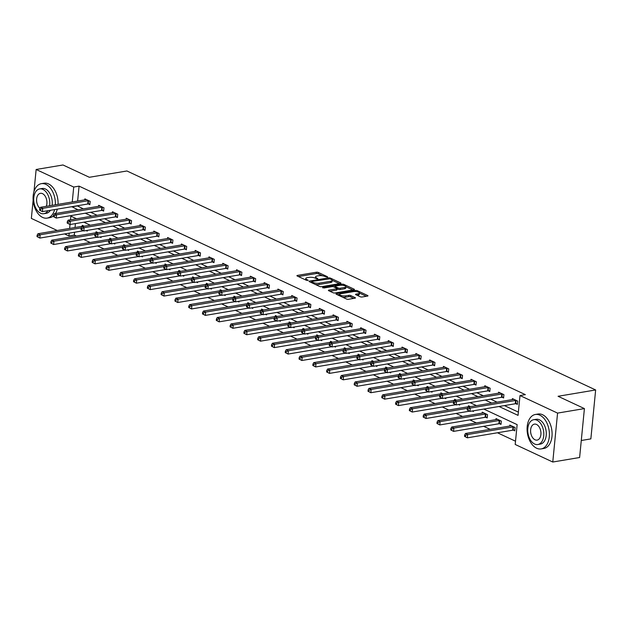 <?xml version="1.0" encoding="UTF-8"?>
<svg xmlns="http://www.w3.org/2000/svg" width="627" height="627" viewBox="0 0 627 627"><rect width="100%" height="100%" fill="white"/><g stroke="black" fill="none" stroke-linecap="round" stroke-linejoin="round"><path stroke-width="0.94" d="M327.412 277.173L327.545 276.766L318.32 272.463A1.372 0.423 5.6 0 0 316.4 272.228L297.433 275.418A1.372 0.423 5.6 0 0 296.932 275.692A1.372 0.423 5.6 0 0 297.245 275.998L306.462 280.308L308.155 280.277L306.744 279.501A4.389 1.356 5.6 0 1 305.749 278.506A4.389 1.356 5.6 0 1 307.34 277.643L308.923 277.377A4.389 1.356 5.6 0 1 315.075 278.106L317.615 278.819L316.549 277.855A4.389 1.356 5.6 0 1 315.553 276.86A4.389 1.356 5.6 0 1 317.144 275.99L318.728 275.723A4.389 1.356 5.6 0 1 324.872 276.46L327.412 277.173M360.227 296.759A1.372 0.423 5.6 0 0 362.147 296.986L367.469 296.093A1.372 0.423 5.6 0 0 367.971 295.819A1.372 0.423 5.6 0 0 367.657 295.505L357.414 290.724A1.372 0.423 5.6 0 0 355.493 290.497L336.519 293.687A1.372 0.423 5.6 0 0 336.025 293.953A1.372 0.423 5.6 0 0 336.338 294.267L346.574 299.048A1.372 0.423 5.6 0 0 348.494 299.275L354.929 298.201A1.372 0.423 5.6 0 0 355.423 297.927A1.372 0.423 5.6 0 0 355.117 297.613L350.728 295.568A1.372 0.423 5.6 0 0 348.808 295.341L345.618 295.873A3.668 1.136 5.6 0 1 341.691 295.67A3.668 1.136 5.6 0 1 339.646 294.431A3.668 1.136 5.6 0 1 340.978 293.71L353.471 291.61A3.668 1.136 5.6 0 1 357.398 291.814A3.668 1.136 5.6 0 1 359.443 293.052A3.668 1.136 5.6 0 1 358.111 293.781L356.026 294.126A1.372 0.423 5.6 0 0 355.533 294.4A1.372 0.423 5.6 0 0 355.846 294.706L360.227 296.759M33.976 191.627L36.147 169.486L62.99 164.979L89.34 177.284L126.92 170.975L595.65 389.963L558.069 396.28L584.411 408.592L557.568 413.099L552.771 462.021L515.198 444.465L517.142 424.636L483.801 409.055M36.147 169.486L73.72 187.042L72.254 201.965M499.037 406.492L518.051 415.38L519.995 395.543L525.363 394.642L79.088 186.141L73.72 187.042M519.995 395.543L557.568 413.099M340.485 283.482A1.372 0.423 5.6 0 0 340.978 283.208A1.372 0.423 5.6 0 0 340.665 282.902L330.429 278.114A1.372 0.423 5.6 0 0 328.509 277.886L309.534 281.076A1.372 0.423 5.6 0 0 309.04 281.343A1.372 0.423 5.6 0 0 309.346 281.656L319.59 286.445A1.372 0.423 5.6 0 0 321.51 286.672L340.485 283.482M343.925 284.423L354.161 289.204A1.372 0.423 5.6 0 1 354.474 289.517A1.372 0.423 5.6 0 1 353.973 289.784L335.006 292.974A1.372 0.423 5.6 0 1 333.086 292.746L328.697 290.701A1.372 0.423 5.6 0 1 328.391 290.387A1.372 0.423 5.6 0 1 328.885 290.113L336.581 288.82A1.372 0.423 5.6 0 0 337.075 288.553A1.372 0.423 5.6 0 0 336.77 288.24L333.862 286.884A1.372 0.423 5.6 0 0 331.942 286.657L323.924 287.997L322.709 287.432L341.997 284.188A1.372 0.423 5.6 0 1 343.925 284.423L343.815 285.512M581.284 440.499L590.853 438.892L595.65 389.963M79.088 186.141L77.623 201.063M77.16 205.797L83.336 208.869M90.664 212.287L97.13 215.312M104.458 218.737L110.916 221.754M118.244 225.179L124.71 228.197M132.038 231.622L138.504 234.639M145.832 238.064L152.29 241.082M159.619 244.506L166.084 247.524M173.413 250.949L179.878 253.974M187.207 257.391L193.665 260.417M200.993 263.842L207.459 266.859M214.787 270.284L221.253 273.301M228.581 276.726L235.039 279.744M242.367 283.169L248.833 286.186M256.161 289.611L262.627 292.629M269.955 296.054L276.413 299.071M283.741 302.496L290.207 305.521M297.535 308.939L304.001 311.964M311.329 315.389L317.787 318.406M325.115 321.831L331.581 324.849M338.909 328.274L345.375 331.291M352.703 334.716L359.161 337.734M366.489 341.159L372.955 344.176M380.283 347.601L386.741 350.618M394.077 354.043L400.535 357.069M407.863 360.486L414.329 363.511M421.657 366.936L428.116 369.954M435.452 373.378L441.91 376.396M449.238 379.821L455.704 382.838M463.032 386.263L469.49 389.281M476.818 392.706L483.284 395.723M490.612 399.148L497.078 402.173M504.406 405.591L518.372 412.119M88.415 203.979L89.849 204.653L90.17 201.345L84.864 198.869L84.77 199.864M102.209 210.421L103.635 211.095L103.964 207.788L98.658 205.311L98.564 206.307M116.003 216.871L117.429 217.538L117.758 214.23L112.452 211.754L112.351 212.749M129.789 223.314L131.223 223.98L131.545 220.673L126.239 218.196L126.145 219.191M143.583 229.756L145.009 230.422L145.339 227.115L140.033 224.638L139.939 225.642M157.377 236.199L158.803 236.865L159.133 233.557L153.827 231.081L153.725 232.084M171.163 242.641L172.597 243.307L172.919 240.008L167.613 237.523L167.519 238.526M184.957 249.084L186.384 249.75L186.713 246.45L181.407 243.974L181.313 244.969M198.751 255.526L200.178 256.2L200.499 252.893L195.201 250.416L195.099 251.411M212.537 261.968L213.972 262.642L214.293 259.335L208.987 256.858L208.893 257.854M226.331 268.419L227.758 269.085L228.087 265.777L222.781 263.301L222.687 264.296M240.125 274.861L241.552 275.527L241.873 272.22L236.575 269.743L236.473 270.746M253.911 281.304L255.346 281.97L255.667 278.662L250.361 276.186L250.267 277.189M267.705 287.746L269.132 288.412L269.461 285.105L264.155 282.628L264.061 283.631M281.499 294.188L282.926 294.855L283.247 291.555L277.949 289.071L277.847 290.074M295.286 300.631L296.72 301.305L297.041 297.997L291.735 295.521L291.641 296.516M309.08 307.073L310.506 307.747L310.835 304.44L305.529 301.963L305.435 302.959M322.874 313.516L324.3 314.19L324.621 310.882L319.323 308.406L319.221 309.401M336.66 319.966L338.094 320.632L338.415 317.325L333.109 314.848L333.015 315.843M350.454 326.408L351.88 327.075L352.209 323.767L346.903 321.29L346.809 322.294M364.248 332.851L365.674 333.517L365.996 330.21L360.697 327.733L360.596 328.736M378.034 339.293L379.468 339.959L379.79 336.66L374.484 334.175L374.39 335.179M391.828 345.736L393.254 346.402L393.584 343.102L388.278 340.618L388.176 341.621M405.622 352.178L407.048 352.852L407.37 349.545L402.072 347.068L401.97 348.063M419.408 358.62L420.842 359.295L421.164 355.987L415.858 353.51L415.764 354.506M433.202 365.071L434.629 365.737L434.958 362.43L429.652 359.953L429.55 360.948M446.996 371.513L448.423 372.179L448.744 368.872L443.446 366.395L443.344 367.391M460.782 377.956L462.217 378.622L462.538 375.314L457.232 372.838L457.138 373.841M474.576 384.398L476.003 385.064L476.332 381.757L471.026 379.28L470.924 380.283M488.362 390.84L489.797 391.507L490.118 388.207L484.82 385.723L484.718 386.726M502.156 397.283L503.591 397.949L503.912 394.649L498.606 392.165L498.512 393.168M515.95 403.725L517.377 404.399L517.706 401.092L512.4 398.615L512.298 399.611M74.566 232.241L74.292 235.062L76.392 236.042M83.72 239.467L90.178 242.484M97.506 245.909L103.972 248.927M111.3 252.352L117.766 255.369M125.094 258.794L131.552 261.82M138.88 265.237L145.346 268.262M152.674 271.687L159.14 274.704M166.469 278.129L172.927 281.147M180.255 284.572L186.721 287.589M194.049 291.014L200.515 294.032M207.843 297.457L214.301 300.474M221.629 303.899L228.095 306.916M235.423 310.341L241.889 313.367M249.217 316.784L255.675 319.809M263.003 323.234L269.469 326.252M276.797 329.677L283.263 332.694M290.591 336.119L297.049 339.136M304.377 342.561L310.843 345.579M318.171 349.004L324.637 352.021M331.965 355.446L338.423 358.472M345.751 361.889L352.217 364.914M359.545 368.339L366.003 371.356M373.339 374.781L379.797 377.799M387.125 381.224L393.591 384.241M400.919 387.666L407.378 390.684M414.713 394.109L421.172 397.126M428.5 400.551L434.966 403.569M442.294 406.994L448.752 410.019M456.08 413.436L462.546 416.461M469.874 419.886L476.34 422.904M483.668 426.329L490.126 429.346M497.454 432.771L515.519 441.204M75.412 223.612L75.028 227.507M86.134 230.571L87.255 231.097L87.325 230.375M82.176 226.308L82.278 225.312L84.253 226.237M99.928 237.014L101.049 237.539L101.119 236.818M95.97 232.75L96.064 231.755L98.039 232.68M113.722 243.456L114.835 243.981L114.906 243.26M109.756 239.193L109.858 238.197L111.833 239.122M127.508 249.899L128.629 250.424L128.7 249.703M123.55 245.643L123.652 244.64L125.627 245.565M141.302 256.349L142.423 256.866L142.494 256.145M137.344 252.085L137.438 251.082L139.413 252.007M155.096 262.791L156.209 263.309L156.28 262.588M151.131 258.528L151.232 257.525L153.207 258.449M168.882 269.234L170.003 269.751L170.074 269.03M164.925 264.97L165.026 263.967L167.001 264.892M182.676 275.676L183.797 276.201L183.868 275.472M178.719 271.413L178.813 270.417L180.788 271.334M196.47 282.119L197.583 282.644L197.654 281.923M192.505 277.855L192.607 276.86L194.582 277.785M210.257 288.561L211.377 289.086L211.448 288.365M206.299 284.297L206.401 283.302L208.376 284.227M224.051 295.003L225.171 295.529L225.242 294.808M220.093 290.74L220.187 289.745L222.162 290.669M237.845 301.446L238.958 301.971L239.028 301.25M233.879 297.19L233.981 296.187L235.956 297.112M251.631 307.896L252.752 308.413L252.822 307.692M247.673 303.633L247.775 302.629L249.75 303.554M265.425 314.339L266.546 314.856L266.616 314.135M261.467 310.075L261.561 309.072L263.536 309.997M279.219 320.781L280.332 321.298L280.402 320.577M275.253 316.517L275.355 315.522L277.33 316.439M293.005 327.223L294.126 327.749L294.196 327.028M289.047 322.96L289.149 321.964L291.124 322.881M306.799 333.666L307.92 334.191L307.99 333.47M302.841 329.402L302.935 328.407L304.91 329.332M320.593 340.108L321.706 340.633L321.776 339.912M316.627 335.845L316.729 334.849L318.704 335.774M334.379 346.551L335.5 347.076L335.57 346.355M330.421 342.295L330.523 341.292L332.498 342.217M348.173 353.001L349.294 353.518L349.364 352.797M344.215 348.737L344.309 347.734L346.284 348.659M361.967 359.443L363.08 359.961L363.151 359.24M358.001 355.18L358.103 354.177L360.078 355.101M375.753 365.886L376.874 366.403L376.945 365.682M371.795 361.622L371.889 360.619L373.872 361.544M389.547 372.328L390.668 372.853L390.739 372.125M385.589 368.065L385.683 367.069L387.658 367.986M403.341 378.771L404.454 379.296L404.282 378.614M399.375 374.507L399.477 373.512L401.452 374.437M417.127 385.213L418.248 385.738L418.319 385.017M413.169 380.95L413.264 379.954L415.246 380.879M430.921 391.656L432.042 392.181L432.113 391.46M426.963 387.392L427.058 386.397L429.033 387.321M444.715 398.098L445.828 398.623L445.899 397.902M440.75 393.842L440.852 392.839L442.827 393.764M458.502 404.548L459.622 405.066L459.693 404.344M454.544 400.285L454.638 399.281L456.621 400.206M472.296 410.991L473.416 411.508L473.487 410.787M468.338 406.727L468.432 405.724L470.407 406.649M485.776 417.284L487.203 417.95L487.532 414.651L482.226 412.166L482.124 413.169M499.562 423.727L500.997 424.401L501.318 421.093L496.012 418.617L495.918 419.612M513.356 430.169L514.791 430.843L515.112 427.536L509.806 425.059L509.712 426.054M57.229 230.501L31.35 218.408L33.137 200.185M584.411 408.592L579.614 457.514L552.771 462.021M74.292 235.062L68.923 235.964L64.557 233.926M76.518 218.776L70.867 216.135L70.506 219.779M117.5 216.856L115.791 216.871A1.395 0.431 5.6 0 0 115.329 216.911L70.012 224.521L69.66 228.408M69.197 233.142L68.923 235.964M476.473 405.63L470.007 402.612M462.679 399.187L456.213 396.17M448.885 392.745L442.427 389.728M435.099 386.303L428.633 383.285M421.305 379.86L414.839 376.835M407.511 373.418L401.053 370.392M393.725 366.975L387.259 363.95M379.931 360.525L373.465 357.508M366.137 354.083L359.679 351.065M352.35 347.64L345.885 344.623M338.556 341.198L332.091 338.18M324.762 334.755L318.304 331.738M310.976 328.313L304.51 325.288M297.182 321.87L290.716 318.845M283.388 315.42L276.93 312.403M269.602 308.978L263.136 305.96M255.808 302.535L249.342 299.518M242.014 296.093L235.556 293.075M228.228 289.65L221.762 286.633M214.434 283.208L207.968 280.191M200.64 276.766L194.182 273.74M186.854 270.323L180.388 267.298M173.06 263.873L166.594 260.856M159.266 257.431L152.808 254.413M145.48 250.988L139.014 247.971M131.686 244.546L125.22 241.528M117.892 238.103L111.434 235.086M104.106 231.661L97.64 228.636M90.312 225.218L83.846 222.193M71.791 206.698L77.967 209.771M85.296 213.196L91.761 216.213M99.09 219.638L105.548 222.656M112.876 226.081L119.342 229.098M126.67 232.523L133.136 235.54M140.464 238.965L146.922 241.983M154.25 245.408L160.716 248.425M168.044 251.85L174.502 254.875M181.838 258.293L188.296 261.318M195.624 264.743L202.09 267.76M209.418 271.185L215.876 274.203M223.212 277.628L229.67 280.645M236.998 284.07L243.464 287.088M250.792 290.513L257.25 293.53M264.578 296.955L271.044 299.98M278.372 303.397L284.838 306.423M292.166 309.848L298.624 312.865M305.952 316.29L312.418 319.308M319.746 322.733L326.212 325.75M333.54 329.175L339.999 332.192M347.327 335.617L353.793 338.635M361.121 342.06L367.587 345.077M374.915 348.502L381.373 351.528M388.701 354.945L395.167 357.97M402.495 361.395L408.961 364.412M416.289 367.837L422.747 370.855M430.075 374.28L436.541 377.297M443.869 380.722L450.335 383.74M457.663 387.165L464.121 390.182M471.449 393.607L477.915 396.625M485.243 400.05L491.709 403.075M77.145 205.977L71.776 206.879M315.553 276.86L315.428 278.184A4.389 1.356 5.6 0 0 315.428 278.27M305.749 278.506L305.623 279.83A4.389 1.356 5.6 0 0 305.623 279.916M322.482 275.786L318.195 273.78A1.372 0.423 5.6 0 0 316.274 273.552L298.421 276.554M311.525 282.04L310.53 282.205M339.356 283.67L332.161 280.308M329.912 278.811L311.909 281.445L311.776 281.852L313.038 282.44A4.389 1.356 5.6 0 0 319.19 283.177L330.57 281.264A4.389 1.356 5.6 0 0 332.161 280.394A4.389 1.356 5.6 0 0 331.166 279.399L329.912 278.811M315.303 284.439A4.389 1.356 5.6 0 0 319.057 284.493L319.19 283.177M332.161 280.394L332.028 281.711A4.389 1.356 5.6 0 1 330.437 282.581L319.057 284.493M345.892 286.727L352.852 289.972M329.88 291.249L336.448 290.144A1.372 0.423 5.6 0 0 336.95 289.87L337.075 288.553M333.823 286.868L334.99 286.672M344.568 287.479A3.668 1.136 5.6 0 0 345.892 286.758A3.668 1.136 5.6 0 0 343.855 285.52A3.668 1.136 5.6 0 0 339.92 285.309L335.523 286.053A1.372 0.423 5.6 0 0 335.022 286.32A1.372 0.423 5.6 0 0 335.335 286.633L338.243 287.989A1.372 0.423 5.6 0 0 340.163 288.224L344.568 287.479L344.435 288.804A3.668 1.136 5.6 0 0 345.767 288.075L345.892 286.758M344.435 288.804L340.038 289.541A1.372 0.423 5.6 0 1 338.11 289.313L337.052 288.82M366.348 296.281L359.443 293.052L359.31 294.377A3.668 1.136 5.6 0 1 357.978 295.098L357.022 295.262M342.585 297.182A3.668 1.136 5.6 0 0 345.493 297.198L345.618 295.873M353.8 298.389L350.603 296.892A1.372 0.423 5.6 0 0 348.683 296.665L345.493 297.198M339.646 294.463L337.514 294.815M83.704 225.979L83.603 226.026A1.395 0.431 -174.4 0 1 83.266 226.128L37.949 233.738L40.159 234.772L39.838 238.08L83.375 230.767M37.871 237.014L39.838 238.08L36.985 236.598L37.871 237.014L38.004 235.689L37.118 235.274L36.985 236.598M38.004 235.689L40.159 234.772L81.244 227.867M37.118 235.274L37.949 233.738M88.744 200.671L88.532 200.679A1.395 0.431 5.6 0 0 88.07 200.718L42.754 208.329L40.543 207.294L85.86 199.684A1.395 0.431 5.6 0 0 86.197 199.582L86.299 199.535M89.912 203.963L88.203 203.987A1.395 0.431 5.6 0 0 87.741 204.018L42.424 211.636L39.579 210.155L40.465 210.57L40.598 209.246L39.713 208.83L39.579 210.155M40.598 209.246L42.754 208.329L42.424 211.636L40.465 210.57M40.543 207.294L39.713 208.83M55.372 204.802A17.462 10.941 -99.5 0 0 45.849 184.362A17.462 10.941 -99.5 0 0 41.335 183.672A17.462 10.941 -99.5 0 0 33.082 199.182A17.462 10.941 -99.5 0 0 42.612 217.42A17.462 10.941 -99.5 0 0 47.127 218.11A17.462 10.941 -99.5 0 0 54.651 209.583M58.052 204.355A17.462 10.941 -99.5 0 0 48.538 183.915A17.462 10.941 -99.5 0 0 44.023 183.225L41.335 183.672M49.627 205.766A12.571 7.877 -99.5 0 0 42.926 189.409A12.571 7.877 -99.5 0 0 39.673 188.907L42.15 188.492A12.571 7.877 80.5 0 1 45.395 188.993A12.571 7.877 80.5 0 1 52.096 205.358M39.673 188.907A12.571 7.877 -99.5 0 0 33.733 200.076A12.571 7.877 -99.5 0 0 40.59 213.211A12.571 7.877 -99.5 0 0 43.843 213.705A12.571 7.877 -99.5 0 0 47.926 210.711M46.257 206.338A8.104 5.079 -99.5 0 0 42.511 193.641A8.104 5.079 -99.5 0 0 40.418 193.32A8.104 5.079 -99.5 0 0 36.585 199.7A8.104 5.079 -99.5 0 0 39.979 208.329M50.395 210.296A12.571 7.877 80.5 0 1 46.312 213.29L43.843 213.705M47.127 218.11L49.807 217.663A17.462 10.941 -99.5 0 0 53.444 215.907M55.442 213.556A17.462 10.941 -99.5 0 0 57.331 209.128M539.863 415.176A17.462 10.941 -99.5 0 0 535.348 414.478A17.462 10.941 -99.5 0 0 527.095 429.989A17.462 10.941 -99.5 0 0 536.626 448.227A17.462 10.941 -99.5 0 0 541.14 448.924A17.462 10.941 -99.5 0 0 549.393 433.414A17.462 10.941 -99.5 0 0 539.863 415.176M541.14 448.924L543.821 448.47A17.462 10.941 -99.5 0 0 552.081 432.959A17.462 10.941 -99.5 0 0 542.551 414.721A17.462 10.941 -99.5 0 0 538.037 414.032L535.348 414.478M533.695 419.714L536.163 419.298A12.571 7.877 80.5 0 1 539.408 419.8A12.571 7.877 80.5 0 1 546.274 432.936A12.571 7.877 80.5 0 1 540.325 444.096L537.856 444.512A12.571 7.877 -99.5 0 0 543.805 433.343A12.571 7.877 -99.5 0 0 536.939 420.215A12.571 7.877 -99.5 0 0 533.695 419.714A12.571 7.877 -99.5 0 0 527.746 430.882A12.571 7.877 -99.5 0 0 534.604 444.018A12.571 7.877 -99.5 0 0 537.856 444.512M535.019 439.786A8.104 5.079 -99.5 0 0 537.12 440.107A8.104 5.079 -99.5 0 0 540.944 432.912A8.104 5.079 -99.5 0 0 536.524 424.448A8.104 5.079 -99.5 0 0 534.431 424.126A8.104 5.079 -99.5 0 0 530.599 431.321A8.104 5.079 -99.5 0 0 535.019 439.786M97.498 232.421L97.389 232.476A1.395 0.431 -174.4 0 1 97.052 232.57L51.743 240.18L53.953 241.215L53.624 244.522L97.161 237.21M51.665 243.456L53.624 244.522L50.779 243.041L51.665 243.456L51.79 242.132L50.912 241.716L50.779 243.041M51.79 242.132L53.953 241.215L95.038 234.31M50.912 241.716L51.743 240.18M111.285 238.863L111.183 238.918A1.395 0.431 -174.4 0 1 110.846 239.012L65.529 246.63L67.74 247.657L67.418 250.965L110.955 243.652M65.459 249.899L67.418 250.965L64.573 249.483L65.459 249.899L65.584 248.574L64.699 248.167L64.573 249.483M65.584 248.574L67.74 247.657L108.824 240.76M64.699 248.167L65.529 246.63M102.53 207.122L102.326 207.122A1.395 0.431 5.6 0 0 101.856 207.161L56.54 214.771L54.33 213.736L99.646 206.126A1.395 0.431 5.6 0 0 99.983 206.032L100.093 205.977M103.706 210.406L101.997 210.429A1.395 0.431 5.6 0 0 101.535 210.46L56.218 218.078L53.373 216.597L54.259 217.013L54.384 215.688L53.507 215.273L53.373 216.597M54.384 215.688L56.54 214.771L56.218 218.078L54.259 217.013M54.33 213.736L53.507 215.273M116.324 213.564L116.113 213.564A1.395 0.431 5.6 0 0 115.65 213.603L70.334 221.213L68.124 220.179L113.44 212.569A1.395 0.431 5.6 0 0 113.777 212.475L113.879 212.42M68.178 222.13L70.334 221.213L70.012 224.521L67.167 223.04L68.045 223.455L68.178 222.13L67.293 221.715L67.167 223.04M68.045 223.455L70.012 224.521M68.124 220.179L67.293 221.715M125.079 245.306L124.977 245.361A1.395 0.431 -174.4 0 1 124.64 245.455L79.323 253.073L81.534 254.1L81.212 257.407L124.749 250.095M79.245 256.341L81.212 257.407L78.359 255.926L79.245 256.341L79.378 255.017L78.493 254.609L78.359 255.926M79.378 255.017L81.534 254.1L122.618 247.203M78.493 254.609L79.323 253.073M138.873 251.756L138.763 251.803A1.395 0.431 -174.4 0 1 138.426 251.897L93.117 259.515L95.328 260.55L94.998 263.849L138.536 256.537M93.039 262.784L94.998 263.849L92.153 262.376L93.039 262.784L93.164 261.467L92.287 261.051L92.153 262.376M93.164 261.467L95.328 260.55L136.412 253.645M92.287 261.051L93.117 259.515M152.659 258.199L152.557 258.246A1.395 0.431 -174.4 0 1 152.22 258.348L106.903 265.958L109.114 266.992L108.792 270.292L152.33 262.979M106.833 269.226L108.792 270.292L105.947 268.818L106.833 269.226L106.958 267.909L106.073 267.494L105.947 268.818M106.958 267.909L109.114 266.992L150.198 260.087M106.073 267.494L106.903 265.958M130.118 220.006L129.907 220.006A1.395 0.431 5.6 0 0 129.444 220.046L84.128 227.656L81.918 226.629L127.234 219.011A1.395 0.431 5.6 0 0 127.571 218.917L127.673 218.862M131.286 223.298L129.577 223.314A1.395 0.431 5.6 0 0 129.115 223.353L83.799 230.963L80.954 229.482L81.839 229.897L81.972 228.573L81.087 228.165L80.954 229.482M81.972 228.573L84.128 227.656L83.799 230.963L81.839 229.897M81.918 226.629L81.087 228.165M143.904 226.449L143.693 226.449A1.395 0.431 5.6 0 0 143.23 226.488L97.914 234.106L95.704 233.072L141.02 225.454A1.395 0.431 5.6 0 0 141.357 225.359L141.467 225.305M145.08 229.741L143.371 229.756A1.395 0.431 5.6 0 0 142.909 229.795L97.593 237.406L94.748 235.924L95.633 236.34L95.759 235.015L94.881 234.608L94.748 235.924M95.759 235.015L97.914 234.106L97.593 237.406L95.633 236.34M95.704 233.072L94.881 234.608M157.698 232.891L157.487 232.891A1.395 0.431 5.6 0 0 157.024 232.93L111.708 240.549L109.498 239.514L154.814 231.896A1.395 0.431 5.6 0 0 155.151 231.802L155.253 231.755M158.874 236.183L157.165 236.199A1.395 0.431 5.6 0 0 156.703 236.238L111.387 243.848L108.542 242.375L109.419 242.782L109.553 241.466L108.667 241.05L108.542 242.375M109.553 241.466L111.708 240.549L111.387 243.848L109.419 242.782M109.498 239.514L108.667 241.05M171.492 239.334L171.281 239.342A1.395 0.431 5.6 0 0 170.818 239.373L125.502 246.991L123.292 245.956L168.608 238.346A1.395 0.431 5.6 0 0 168.945 238.244L169.047 238.197M172.66 242.625L170.952 242.641A1.395 0.431 5.6 0 0 170.489 242.68L125.173 250.298L122.328 248.817L123.213 249.225L123.347 247.908L122.461 247.493L122.328 248.817M123.347 247.908L125.502 246.991L125.173 250.298L123.213 249.225M123.292 245.956L122.461 247.493M185.278 245.776L185.067 245.784A1.395 0.431 5.6 0 0 184.604 245.815L139.288 253.433L137.078 252.399L182.394 244.789A1.395 0.431 5.6 0 0 182.731 244.687L182.841 244.64M186.454 249.068L184.746 249.084A1.395 0.431 5.6 0 0 184.283 249.123L138.967 256.741L136.122 255.26L137.007 255.675L137.133 254.35L136.247 253.935L136.122 255.26M137.133 254.35L139.288 253.433L138.967 256.741L137.007 255.675M137.078 252.399L136.247 253.935M199.072 252.226L198.861 252.226A1.395 0.431 5.6 0 0 198.398 252.266L153.082 259.876L150.872 258.841L196.188 251.231A1.395 0.431 5.6 0 0 196.525 251.129L196.627 251.082M200.248 255.51L198.54 255.534A1.395 0.431 5.6 0 0 198.069 255.565L152.761 263.183L149.916 261.702L150.793 262.117L150.927 260.793L150.041 260.377L149.916 261.702M150.927 260.793L153.082 259.876L152.761 263.183L150.793 262.117M150.872 258.841L150.041 260.377M212.867 258.669L212.655 258.669A1.395 0.431 5.6 0 0 212.192 258.708L166.876 266.318L164.666 265.284L209.982 257.673A1.395 0.431 5.6 0 0 210.319 257.579L210.421 257.525M214.034 261.961L212.326 261.976A1.395 0.431 5.6 0 0 211.863 262.008L166.547 269.626L163.702 268.144L164.587 268.56L164.721 267.235L163.835 266.82L163.702 268.144M164.721 267.235L166.876 266.318L166.547 269.626L164.587 268.56M164.666 265.284L163.835 266.82M226.653 265.111L226.441 265.111A1.395 0.431 5.6 0 0 225.979 265.15L180.662 272.761L178.452 271.734L223.768 264.116A1.395 0.431 5.6 0 0 224.105 264.022L224.215 263.967M227.828 268.403L226.12 268.419A1.395 0.431 5.6 0 0 225.657 268.458L180.341 276.068L177.496 274.587L178.381 275.002L178.507 273.678L177.621 273.27L177.496 274.587M178.507 273.678L180.662 272.761L180.341 276.068L178.381 275.002M178.452 271.734L177.621 273.27M240.447 271.554L240.235 271.554A1.395 0.431 5.6 0 0 239.773 271.593L194.456 279.203L192.246 278.176L237.562 270.558A1.395 0.431 5.6 0 0 237.899 270.464L238.001 270.409M241.622 274.845L239.914 274.861A1.395 0.431 5.6 0 0 239.443 274.9L194.135 282.511L191.29 281.029L192.168 281.445L192.301 280.12L191.415 279.713L191.29 281.029M192.301 280.12L194.456 279.203L194.135 282.511L192.168 281.445M192.246 278.176L191.415 279.713M254.241 277.996L254.029 277.996A1.395 0.431 5.6 0 0 253.567 278.035L208.25 285.653L206.04 284.619L251.356 277.001A1.395 0.431 5.6 0 0 251.693 276.907L251.795 276.852M255.408 281.288L253.7 281.304A1.395 0.431 5.6 0 0 253.237 281.343L207.921 288.953L205.076 287.472L205.962 287.887L206.095 286.563L205.209 286.155L205.076 287.472M206.095 286.563L208.25 285.653L207.921 288.953L205.962 287.887M206.04 284.619L205.209 286.155M268.027 284.439L267.815 284.439A1.395 0.431 5.6 0 0 267.353 284.478L222.036 292.096L219.826 291.061L265.143 283.443A1.395 0.431 5.6 0 0 265.48 283.349L265.589 283.302M269.202 287.73L267.494 287.746A1.395 0.431 5.6 0 0 267.031 287.785L221.715 295.395L218.87 293.922L219.756 294.329L219.881 293.013L218.995 292.597L218.87 293.922M219.881 293.013L222.036 292.096L221.715 295.395L219.756 294.329M219.826 291.061L218.995 292.597M281.821 290.881L281.609 290.889A1.395 0.431 5.6 0 0 281.147 290.92L235.83 298.538L233.62 297.504L278.937 289.893A1.395 0.431 5.6 0 0 279.274 289.792L279.376 289.745M282.996 294.173L281.288 294.188A1.395 0.431 5.6 0 0 280.818 294.228L235.509 301.846L232.664 300.364L233.542 300.772L233.675 299.455L232.789 299.04L232.664 300.364M233.675 299.455L235.83 298.538L235.509 301.846L233.542 300.772M233.62 297.504L232.789 299.04M295.615 297.323L295.403 297.331A1.395 0.431 5.6 0 0 294.933 297.363L249.624 304.981L247.414 303.946L292.723 296.336A1.395 0.431 5.6 0 0 293.06 296.234L293.17 296.187M296.783 300.615L295.074 300.631A1.395 0.431 5.6 0 0 294.612 300.67L249.295 308.288L246.45 306.807L247.336 307.222L247.469 305.898L246.583 305.482L246.45 306.807M247.469 305.898L249.624 304.981L249.295 308.288L247.336 307.222M247.414 303.946L246.583 305.482M309.401 303.774L309.189 303.774A1.395 0.431 5.6 0 0 308.727 303.813L263.411 311.423L261.2 310.389L306.517 302.778A1.395 0.431 5.6 0 0 306.854 302.676L306.964 302.629M310.577 307.058L308.868 307.081A1.395 0.431 5.6 0 0 308.406 307.112L263.089 314.73L260.244 313.249L261.13 313.665L261.255 312.34L260.37 311.925L260.244 313.249M261.255 312.34L263.411 311.423L263.089 314.73L261.13 313.665M261.2 310.389L260.37 311.925M323.195 310.216L322.983 310.216A1.395 0.431 5.6 0 0 322.521 310.255L277.205 317.865L274.994 316.831L320.311 309.221A1.395 0.431 5.6 0 0 320.648 309.127L320.75 309.072M324.371 313.508L322.662 313.524A1.395 0.431 5.6 0 0 322.192 313.563L276.883 321.173L274.038 319.692L274.916 320.107L275.049 318.782L274.164 318.367L274.038 319.692M275.049 318.782L277.205 317.865L276.883 321.173L274.916 320.107M274.994 316.831L274.164 318.367M336.989 316.659L336.777 316.659A1.395 0.431 5.6 0 0 336.307 316.698L290.999 324.308L288.788 323.281L334.097 315.663A1.395 0.431 5.6 0 0 334.434 315.569L334.544 315.514M338.157 319.95L336.448 319.966A1.395 0.431 5.6 0 0 335.986 320.005L290.669 327.615L287.824 326.134L288.71 326.549L288.843 325.225L287.958 324.817L287.824 326.134M288.843 325.225L290.999 324.308L290.669 327.615L288.71 326.549M288.788 323.281L287.958 324.817M350.775 323.101L350.564 323.101A1.395 0.431 5.6 0 0 350.101 323.14L304.785 330.75L302.575 329.724L347.891 322.106A1.395 0.431 5.6 0 0 348.228 322.012L348.338 321.957M351.951 326.393L350.242 326.408A1.395 0.431 5.6 0 0 349.78 326.448L304.463 334.058L301.618 332.576L302.504 332.992L302.629 331.667L301.744 331.26L301.618 332.576M302.629 331.667L304.785 330.75L304.463 334.058L302.504 332.992M302.575 329.724L301.744 331.26M364.569 329.543L364.358 329.543A1.395 0.431 5.6 0 0 363.895 329.583L318.579 337.201L316.369 336.166L361.685 328.548A1.395 0.431 5.6 0 0 362.022 328.454L362.124 328.407M365.745 332.835L364.036 332.851A1.395 0.431 5.6 0 0 363.566 332.89L318.257 340.5L315.412 339.027L316.29 339.434L316.423 338.118L315.538 337.702L315.412 339.027M316.423 338.118L318.579 337.201L318.257 340.5L316.29 339.434M316.369 336.166L315.538 337.702M378.363 335.986L378.152 335.986A1.395 0.431 5.6 0 0 377.681 336.025L332.373 343.643L330.163 342.608L375.471 334.998A1.395 0.431 5.6 0 0 375.808 334.896L375.918 334.849M379.531 339.278L377.822 339.293A1.395 0.431 5.6 0 0 377.36 339.332L332.044 346.943L329.199 345.469L330.084 345.877L330.217 344.56L329.332 344.145L329.199 345.469M330.217 344.56L332.373 343.643L332.044 346.943L330.084 345.877M330.163 342.608L329.332 344.145M166.453 264.641L166.351 264.688A1.395 0.431 -174.4 0 1 166.014 264.79L120.697 272.4L122.908 273.435L122.586 276.742L166.124 269.422M120.619 275.668L122.586 276.742L119.733 275.261L120.619 275.668L120.752 274.352L119.867 273.936L119.733 275.261M120.752 274.352L122.908 273.435L163.992 266.53M119.867 273.936L120.697 272.4M180.247 271.083L180.137 271.13A1.395 0.431 -174.4 0 1 179.8 271.232L134.491 278.843L136.702 279.877L136.373 283.185L179.91 275.864M134.413 282.119L136.373 283.185L133.527 281.703L134.413 282.119L134.539 280.794L133.661 280.379L133.527 281.703M134.539 280.794L136.702 279.877L177.786 272.972M133.661 280.379L134.491 278.843M194.033 277.526L193.931 277.581A1.395 0.431 -174.4 0 1 193.594 277.675L148.278 285.285L150.488 286.32L150.166 289.627L193.704 282.315M148.207 288.561L150.166 289.627L147.321 288.146L148.207 288.561L148.333 287.237L147.447 286.821L147.321 288.146M148.333 287.237L150.488 286.32L191.572 279.415M147.447 286.821L148.278 285.285M207.827 283.968L207.725 284.023A1.395 0.431 -174.4 0 1 207.388 284.117L162.072 291.735L164.282 292.762L163.96 296.069L207.498 288.757M161.993 295.003L163.96 296.069L161.108 294.588L161.993 295.003L162.127 293.679L161.241 293.264L161.108 294.588M162.127 293.679L164.282 292.762L205.366 285.865M161.241 293.264L162.072 291.735M221.621 290.411L221.511 290.466A1.395 0.431 -174.4 0 1 221.174 290.56L175.866 298.178L178.076 299.204L177.747 302.512L221.284 295.199M175.787 301.446L177.747 302.512L174.902 301.031L175.787 301.446L175.913 300.121L175.035 299.714L174.902 301.031M175.913 300.121L178.076 299.204L219.16 292.307M175.035 299.714L175.866 298.178M235.407 296.853L235.305 296.908A1.395 0.431 -174.4 0 1 234.968 297.002L189.652 304.62L191.862 305.655L191.541 308.954L235.078 301.642M189.581 307.888L191.541 308.954L188.696 307.473L189.581 307.888L189.707 306.564L188.821 306.156L188.696 307.473M189.707 306.564L191.862 305.655L232.946 298.75M188.821 306.156L189.652 304.62M249.201 303.303L249.099 303.35A1.395 0.431 -174.4 0 1 248.762 303.444L203.446 311.063L205.656 312.097L205.335 315.397L248.872 308.084M203.367 314.331L205.335 315.397L202.482 313.923L203.367 314.331L203.501 313.014L202.615 312.599L202.482 313.923M203.501 313.014L205.656 312.097L246.74 305.192M202.615 312.599L203.446 311.063M262.995 309.746L262.885 309.793A1.395 0.431 -174.4 0 1 262.548 309.895L217.24 317.505L219.45 318.54L219.121 321.847L262.658 314.527M217.161 320.773L219.121 321.847L216.276 320.366L217.161 320.773L217.287 319.457L216.409 319.041L216.276 320.366M217.287 319.457L219.45 318.54L260.534 311.635M216.409 319.041L217.24 317.505M276.781 316.188L276.679 316.235A1.395 0.431 -174.4 0 1 276.342 316.337L231.026 323.947L233.236 324.982L232.915 328.289L276.452 320.969M230.955 327.223L232.915 328.289L230.07 326.808L230.955 327.223L231.081 325.899L230.195 325.484L230.07 326.808M231.081 325.899L233.236 324.982L274.32 318.077M230.195 325.484L231.026 323.947M290.575 322.631L290.473 322.678A1.395 0.431 -174.4 0 1 290.136 322.78L244.82 330.39L247.03 331.424L246.709 334.732L290.246 327.412M244.742 333.666L246.709 334.732L243.856 333.25L244.742 333.666L244.875 332.341L243.989 331.926L243.856 333.25M244.875 332.341L247.03 331.424L288.114 324.52M243.989 331.926L244.82 330.39M304.369 329.073L304.26 329.128A1.395 0.431 -174.4 0 1 303.923 329.222L258.614 336.832L260.824 337.867L260.495 341.174L304.032 333.862M258.536 340.108L260.495 341.174L257.65 339.693L258.536 340.108L258.661 338.784L257.783 338.368L257.65 339.693M258.661 338.784L260.824 337.867L301.908 330.962M257.783 338.368L258.614 336.832M318.155 335.516L318.054 335.57A1.395 0.431 -174.4 0 1 317.717 335.664L272.4 343.282L274.61 344.309L274.289 347.617L317.826 340.304M272.33 346.551L274.289 347.617L271.444 346.135L272.33 346.551L272.455 345.226L271.569 344.819L271.444 346.135M272.455 345.226L274.61 344.309L315.695 337.412M271.569 344.819L272.4 343.282M331.949 341.958L331.848 342.013A1.395 0.431 -174.4 0 1 331.511 342.107L286.194 349.725L288.404 350.752L288.083 354.059L331.62 346.747M286.116 352.993L288.083 354.059L285.23 352.578L286.116 352.993L286.249 351.669L285.363 351.261L285.23 352.578M286.249 351.669L288.404 350.752L329.488 343.855M285.363 351.261L286.194 349.725M345.743 348.4L345.634 348.455A1.395 0.431 -174.4 0 1 345.297 348.549L299.988 356.167L302.198 357.202L301.869 360.501L345.406 353.189M299.91 359.436L301.869 360.501L299.024 359.02L299.91 359.436L300.035 358.111L299.157 357.703L299.024 359.02M300.035 358.111L302.198 357.202L343.282 350.297M299.157 357.703L299.988 356.167M359.53 354.851L359.428 354.898A1.395 0.431 -174.4 0 1 359.091 354.992L313.774 362.61L315.984 363.644L315.663 366.944L359.2 359.632M313.704 365.878L315.663 366.944L312.818 365.47L313.704 365.878L313.829 364.561L312.944 364.146L312.818 365.47M313.829 364.561L315.984 363.644L357.069 356.739M312.944 364.146L313.774 362.61M373.324 361.293L373.222 361.34A1.395 0.431 -174.4 0 1 372.885 361.442L327.568 369.052L329.778 370.087L329.457 373.394L372.994 366.074M327.49 372.32L329.457 373.394L326.604 371.913L327.49 372.32L327.623 371.004L326.738 370.588L326.604 371.913M327.623 371.004L329.778 370.087L370.863 363.182M326.738 370.588L327.568 369.052M387.118 367.735L387.008 367.783A1.395 0.431 -174.4 0 1 386.671 367.884L341.362 375.495L343.572 376.529L343.243 379.837L386.781 372.516M341.284 378.771L343.243 379.837L340.398 378.355L341.284 378.771L341.409 377.446L340.532 377.031L340.398 378.355M341.409 377.446L343.572 376.529L384.657 369.624M340.532 377.031L341.362 375.495M400.904 374.178L400.802 374.225A1.395 0.431 -174.4 0 1 400.465 374.327L355.148 381.937L357.359 382.972L357.037 386.279L400.575 378.967M355.078 385.213L357.037 386.279L354.192 384.798L355.078 385.213L355.203 383.889L354.318 383.473L354.192 384.798M355.203 383.889L357.359 382.972L398.443 376.067M354.318 383.473L355.148 381.937M414.698 380.62L414.596 380.675A1.395 0.431 -174.4 0 1 414.259 380.769L368.942 388.379L371.153 389.414L370.831 392.721L414.369 385.409M368.864 391.656L370.831 392.721L367.978 391.24L368.864 391.656L368.997 390.331L368.112 389.916L367.978 391.24M368.997 390.331L371.153 389.414L412.237 382.509M368.112 389.916L368.942 388.379M428.492 387.063L428.382 387.118A1.395 0.431 -174.4 0 1 428.045 387.212L382.736 394.83L384.947 395.856L384.617 399.164L428.155 391.851M382.658 398.098L384.617 399.164L381.772 397.683L382.658 398.098L382.783 396.773L381.906 396.366L381.772 397.683M382.783 396.773L384.947 395.856L426.031 388.959M381.906 396.366L382.736 394.83M442.278 393.505L442.176 393.56A1.395 0.431 -174.4 0 1 441.839 393.654L396.523 401.272L398.733 402.299L398.411 405.606L441.949 398.294M396.452 404.54L398.411 405.606L395.566 404.125L396.452 404.54L396.577 403.216L395.692 402.808L395.566 404.125M396.577 403.216L398.733 402.299L439.817 395.402M395.692 402.808L396.523 401.272M456.072 399.955L455.97 400.002A1.395 0.431 -174.4 0 1 455.633 400.097L410.317 407.715L412.527 408.749L412.198 412.049L455.735 404.736M410.238 410.983L412.198 412.049L409.353 410.575L410.238 410.983L410.371 409.666L409.486 409.251L409.353 410.575M410.371 409.666L412.527 408.749L453.611 401.844M409.486 409.251L410.317 407.715M469.866 406.398L469.756 406.445A1.395 0.431 -174.4 0 1 469.419 406.547L424.111 414.157L426.321 415.192L425.992 418.491L469.529 411.179M424.032 417.425L425.992 418.491L423.147 417.018L424.032 417.425L424.158 416.109L423.28 415.693L423.147 417.018M424.158 416.109L426.321 415.192L467.405 408.287M423.28 415.693L424.111 414.157M483.652 412.84L483.55 412.887A1.395 0.431 -174.4 0 1 483.213 412.989L437.897 420.599L440.107 421.634L439.786 424.941L485.102 417.323A1.395 0.431 -174.4 0 1 485.564 417.284L487.273 417.268M437.826 423.868L439.786 424.941L436.941 423.46L437.826 423.868L437.952 422.551L437.066 422.136L436.941 423.46M437.952 422.551L440.107 421.634L485.423 414.016A1.395 0.431 -174.4 0 1 485.886 413.985L486.097 413.977M437.066 422.136L437.897 420.599M497.446 419.283L497.344 419.33A1.395 0.431 -174.4 0 1 497.007 419.432L451.691 427.042L453.901 428.076L453.572 431.384L498.888 423.766A1.395 0.431 -174.4 0 1 499.358 423.734L501.059 423.711M451.612 430.318L453.572 431.384L450.727 429.903L451.612 430.318L451.746 428.993L450.86 428.578L450.727 429.903M451.746 428.993L453.901 428.076L499.217 420.466A1.395 0.431 -174.4 0 1 499.68 420.427L499.891 420.419M450.86 428.578L451.691 427.042M392.149 342.428L391.938 342.436A1.395 0.431 5.6 0 0 391.475 342.467L346.159 350.085L343.949 349.051L389.265 341.441A1.395 0.431 5.6 0 0 389.602 341.339L389.712 341.292M393.325 345.72L391.616 345.736A1.395 0.431 5.6 0 0 391.154 345.775L345.838 353.393L342.993 351.912L343.878 352.319L344.004 351.002L343.118 350.587L342.993 351.912M344.004 351.002L346.159 350.085L345.838 353.393L343.878 352.319M343.949 349.051L343.118 350.587M405.943 348.871L405.732 348.878A1.395 0.431 5.6 0 0 405.269 348.918L359.953 356.528L357.743 355.493L403.059 347.883A1.395 0.431 5.6 0 0 403.396 347.781L403.498 347.734M407.119 352.162L405.41 352.186A1.395 0.431 5.6 0 0 404.94 352.217L359.632 359.835L356.787 358.354L357.664 358.769L357.798 357.445L356.912 357.029L356.787 358.354M357.798 357.445L359.953 356.528L359.632 359.835L357.664 358.769M357.743 355.493L356.912 357.029M419.737 355.321L419.526 355.321A1.395 0.431 5.6 0 0 419.055 355.36L373.747 362.97L371.537 361.936L416.845 354.326A1.395 0.431 5.6 0 0 417.182 354.231L417.292 354.177M420.905 358.605L419.197 358.628A1.395 0.431 5.6 0 0 418.734 358.66L373.418 366.278L370.573 364.796L371.458 365.212L371.592 363.887L370.706 363.472L370.573 364.796M371.592 363.887L373.747 362.97L373.418 366.278L371.458 365.212M371.537 361.936L370.706 363.472M433.523 361.763L433.312 361.763A1.395 0.431 5.6 0 0 432.849 361.803L387.533 369.413L385.323 368.378L430.639 360.768A1.395 0.431 5.6 0 0 430.976 360.674L431.086 360.619M434.699 365.055L432.991 365.071A1.395 0.431 5.6 0 0 432.528 365.11L387.212 372.72L384.367 371.239L385.252 371.654L385.378 370.33L384.492 369.914L384.367 371.239M385.378 370.33L387.533 369.413L387.212 372.72L385.252 371.654M385.323 368.378L384.492 369.914M447.317 368.206L447.106 368.206A1.395 0.431 5.6 0 0 446.643 368.245L401.327 375.855L399.117 374.828L444.433 367.21A1.395 0.431 5.6 0 0 444.77 367.116L444.872 367.061M448.493 371.498L446.785 371.513A1.395 0.431 5.6 0 0 446.314 371.552L401.006 379.163L398.161 377.681L399.038 378.097L399.172 376.772L398.286 376.365L398.161 377.681M399.172 376.772L401.327 375.855L401.006 379.163L399.038 378.097M399.117 374.828L398.286 376.365M461.111 374.648L460.9 374.648A1.395 0.431 5.6 0 0 460.43 374.687L415.121 382.298L412.911 381.271L458.219 373.653A1.395 0.431 5.6 0 0 458.556 373.559L458.666 373.504M462.279 377.94L460.571 377.956A1.395 0.431 5.6 0 0 460.108 377.995L414.792 385.605L411.947 384.124L412.832 384.539L412.966 383.215L412.08 382.807L411.947 384.124M412.966 383.215L415.121 382.298L414.792 385.605L412.832 384.539M412.911 381.271L412.08 382.807M474.898 381.091L474.686 381.091A1.395 0.431 5.6 0 0 474.224 381.13L428.907 388.748L426.697 387.713L472.013 380.095A1.395 0.431 5.6 0 0 472.35 380.001L472.46 379.954M476.073 384.382L474.365 384.398A1.395 0.431 5.6 0 0 473.902 384.437L428.586 392.047L425.741 390.574L426.626 390.982L426.752 389.665L425.866 389.249L425.741 390.574M426.752 389.665L428.907 388.748L428.586 392.047L426.626 390.982M426.697 387.713L425.866 389.249M488.692 387.533L488.48 387.541A1.395 0.431 5.6 0 0 488.018 387.572L442.701 395.19L440.491 394.156L485.807 386.545A1.395 0.431 5.6 0 0 486.144 386.444L486.246 386.397M489.867 390.825L488.159 390.84A1.395 0.431 5.6 0 0 487.688 390.88L442.38 398.498L439.535 397.016L440.413 397.424L440.546 396.107L439.66 395.692L439.535 397.016M440.546 396.107L442.701 395.19L442.38 398.498L440.413 397.424M440.491 394.156L439.66 395.692M502.486 393.975L502.274 393.983A1.395 0.431 5.6 0 0 501.804 394.015L456.495 401.633L454.285 400.598L499.594 392.988A1.395 0.431 5.6 0 0 499.931 392.886L500.04 392.839M503.653 397.267L501.945 397.283A1.395 0.431 5.6 0 0 501.482 397.322L456.166 404.94L453.321 403.459L454.207 403.874L454.34 402.55L453.454 402.134L453.321 403.459M454.34 402.55L456.495 401.633L456.166 404.94L454.207 403.874M454.285 400.598L453.454 402.134M511.24 425.725L511.13 425.78A1.395 0.431 -174.4 0 1 510.793 425.874L465.485 433.484L467.695 434.519L467.366 437.826L512.682 430.208A1.395 0.431 -174.4 0 1 513.145 430.177L514.853 430.153M465.406 436.76L467.366 437.826L464.521 436.345L465.406 436.76L465.532 435.436L464.654 435.02L464.521 436.345M465.532 435.436L467.695 434.519L513.004 426.909A1.395 0.431 -174.4 0 1 513.474 426.869L513.678 426.869M464.654 435.02L465.485 433.484M516.272 400.426L516.06 400.426A1.395 0.431 5.6 0 0 515.598 400.465L470.281 408.075L468.071 407.041L513.388 399.43A1.395 0.431 5.6 0 0 513.725 399.328L513.834 399.281M517.447 403.71L515.739 403.733A1.395 0.431 5.6 0 0 515.276 403.764L469.96 411.383L467.115 409.901L468.001 410.317L468.126 408.992L467.24 408.577L467.115 409.901M468.126 408.992L470.281 408.075L469.96 411.383L468.001 410.317M468.071 407.041L467.24 408.577M327.506 277.158L327.545 276.766M307.904 280.449L307.935 280.057M317.701 278.803L317.74 278.412M316.463 278.733L316.549 277.855M306.658 280.379L306.744 279.501M297.37 276.06L297.433 275.418M316.274 273.552L316.4 272.228M318.195 273.78L318.32 272.463M309.472 281.711L309.534 281.076M328.43 278.67L328.509 277.886M330.343 279.015L330.429 278.114M340.618 283.451L340.665 282.902M311.69 282.753L311.776 281.852M312.951 283.341L313.038 282.44M330.437 282.581L330.57 281.264M354.106 289.76L354.161 289.204M328.822 290.756L328.885 290.113M336.448 290.144L336.581 288.82M322.67 287.879L322.709 287.432M341.895 285.23L341.997 284.188M335.249 287.534L335.335 286.633M338.11 289.313L338.243 287.989M340.038 289.541L340.163 288.224M355.964 294.768L356.026 294.126M357.978 295.098L358.111 293.781M348.683 296.665L348.808 295.341M350.603 296.892L350.728 295.568M355.062 298.17L355.117 297.613M336.456 294.322L336.519 293.687M355.391 291.524L355.493 290.497M357.312 291.79L357.414 290.724M367.602 296.062L367.657 295.505M88.532 200.679L88.203 203.987M88.07 200.718L87.741 204.018M102.326 207.122L101.997 210.429M101.856 207.161L101.535 210.46M116.113 213.564L115.791 216.871M115.65 213.603L115.329 216.911M129.907 220.006L129.577 223.314M129.444 220.046L129.115 223.353M143.693 226.449L143.371 229.756M143.23 226.488L142.909 229.795M157.487 232.891L157.165 236.199M157.024 232.93L156.703 236.238M171.281 239.342L170.952 242.641M170.818 239.373L170.489 242.68M185.067 245.784L184.746 249.084M184.604 245.815L184.283 249.123M198.861 252.226L198.54 255.534M198.398 252.266L198.069 255.565M212.655 258.669L212.326 261.976M212.192 258.708L211.863 262.008M226.441 265.111L226.12 268.419M225.979 265.15L225.657 268.458M240.235 271.554L239.914 274.861M239.773 271.593L239.443 274.9M254.029 277.996L253.7 281.304M253.567 278.035L253.237 281.343M267.815 284.439L267.494 287.746M267.353 284.478L267.031 287.785M281.609 290.889L281.288 294.188M281.147 290.92L280.818 294.228M295.403 297.331L295.074 300.631M294.933 297.363L294.612 300.67M309.189 303.774L308.868 307.081M308.727 303.813L308.406 307.112M322.983 310.216L322.662 313.524M322.521 310.255L322.192 313.563M336.777 316.659L336.448 319.966M336.307 316.698L335.986 320.005M350.564 323.101L350.242 326.408M350.101 323.14L349.78 326.448M364.358 329.543L364.036 332.851M363.895 329.583L363.566 332.89M378.152 335.986L377.822 339.293M377.681 336.025L377.36 339.332M485.102 417.323L485.423 414.016M485.564 417.284L485.886 413.985M498.888 423.766L499.217 420.466M499.358 423.734L499.68 420.427M391.938 342.436L391.616 345.736M391.475 342.467L391.154 345.775M405.732 348.878L405.41 352.186M405.269 348.918L404.94 352.217M419.526 355.321L419.197 358.628M419.055 355.36L418.734 358.66M433.312 361.763L432.991 365.071M432.849 361.803L432.528 365.11M447.106 368.206L446.785 371.513M446.643 368.245L446.314 371.552M460.9 374.648L460.571 377.956M460.43 374.687L460.108 377.995M474.686 381.091L474.365 384.398M474.224 381.13L473.902 384.437M488.48 387.541L488.159 390.84M488.018 387.572L487.688 390.88M502.274 393.983L501.945 397.283M501.804 394.015L501.482 397.322M512.682 430.208L513.004 426.909M513.145 430.177L513.474 426.869M516.06 400.426L515.739 403.733M515.598 400.465L515.276 403.764M311.462 282.644L311.564 281.641M334.92 287.378L335.022 286.32M339.52 295.756L339.646 294.431"/></g></svg>
